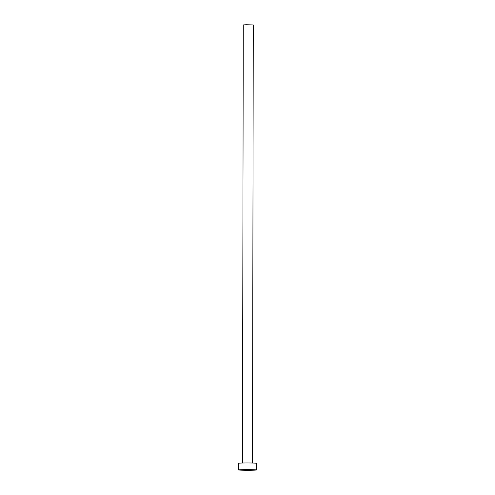 <?xml version="1.0" encoding="UTF-8"?>
<svg xmlns="http://www.w3.org/2000/svg" width="495" height="495" viewBox="0 0 495 495"><rect width="100%" height="100%" fill="white"/><g stroke="black" fill="none" stroke-linecap="round" stroke-linejoin="round"><path stroke-width="0.74" d="M242.494 463.017L243.262 24.905L246.232 24.75L253.279 24.923L252.518 463.035M238.59 469.947L238.602 463.271A8.904 0.309 0.1 0 1 243.887 462.992A8.904 0.309 0.1 0 1 256.41 463.301L256.398 469.978A8.904 0.309 0.1 0 1 251.113 470.25A8.904 0.309 0.1 0 1 238.59 469.947A8.904 0.309 0.1 0 1 243.874 469.668A8.904 0.309 0.1 0 1 256.398 469.978"/></g></svg>
